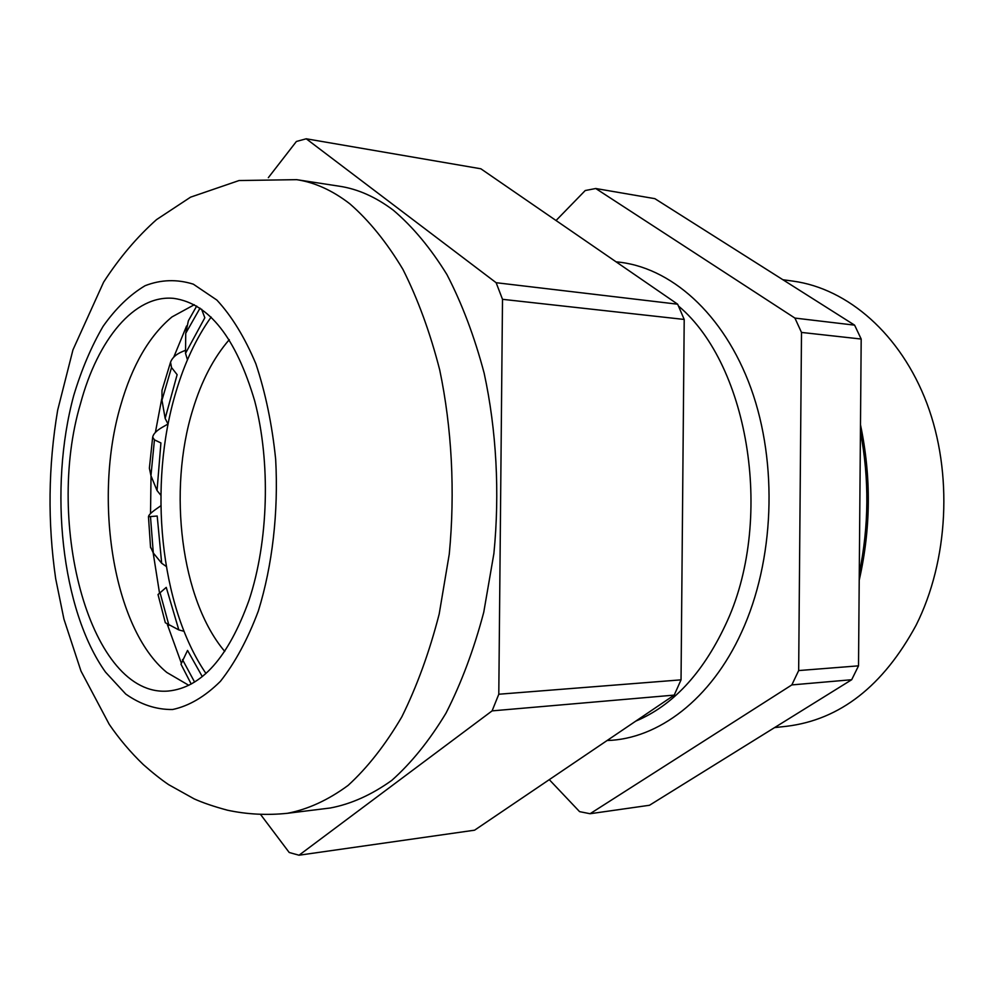 <?xml version="1.0" encoding="UTF-8"?>
<svg xmlns="http://www.w3.org/2000/svg" width="994" height="994" viewBox="0 0 994 994"><rect width="100%" height="100%" fill="white"/><g stroke="black" fill="none" stroke-linecap="round" stroke-linejoin="round"><path stroke-width="1.49" d="M782.874 279.724L793.299 281.165C847.671 288.595 900.701 334.046 926.917 403.452C953.01 472.809 948.611 560.517 916.083 625.263C883.119 686.034 840.042 719.693 786.838 726.254L774.599 727.596M854.604 325.15L794.914 318.08L595.741 188.512L654.872 198.663L854.604 325.15L861.189 339.041L858.518 665.843L798.667 670.565L791.833 684.916L851.696 679.722L649.492 805.264L590.063 813.726L791.833 684.916M858.518 665.843L851.696 679.722M798.667 670.565L801.499 332.431L861.189 339.041M794.914 318.08L801.499 332.431M556.044 220.519L585.242 190.525L595.741 188.512M549.272 779.644L579.577 811.638L590.063 813.726M202.279 676.591L187.543 650.424L180.983 664.191L191.221 684.058M166.246 587.379L158.021 594.524L165.327 622.729L178.833 629.923L166.246 587.379M184.027 631.302L178.833 629.923M166.259 566.456L161.674 563.25L157.201 516.023L148.466 516.731C148.566 515.128 151.237 512.494 156.48 508.816L160.854 505.76M161.674 563.25L153.3 552.999L150.492 546.849M160.854 495.26L157.04 490.551L160.916 442.939L154.443 439.857L152.666 437.186C153.275 433.931 156.493 430.626 162.333 427.258L167.936 424.065M157.04 490.551L150.951 475.679L149.373 468.199L152.666 437.186M168.085 424.214L165.153 418.399L177.131 374.663L171.527 367.531L170.546 362.214C172.148 357.828 176.013 354.324 182.138 351.702L185.543 350.261M165.153 418.399L161.972 400.184L161.997 390.393L170.546 362.214M187.456 359.803L185.518 353.317L204.826 317.769L201.571 309.184M185.518 353.317L185.729 333.325L188.375 320.764L196.7 306.053M186.574 326.007L173.788 357.082M194.315 304.723L171.962 316.937C149.262 335.86 132.152 365.357 120.659 405.453C92.939 499.224 113.229 628.556 166.806 672.453L188.798 685.313M249.084 600.065C268.517 541.407 270.778 462.21 254.7 400.955C235.938 337.625 208.976 303.431 173.838 298.386C134.439 294.373 97.71 339.575 80.564 403.427C44.581 523.925 90.653 697.552 168.135 691.054C201.409 687.848 228.396 657.519 249.084 600.065M393.239 210.144C412.696 226.62 430.601 248.115 446.952 274.617C462.073 303.766 474.486 336.655 484.177 373.297C496.466 430.203 499.883 492.539 493.894 553.546L483.743 612.292C473.889 649.504 461.315 683.102 446.02 713.108C429.483 740.505 411.392 762.945 391.76 780.402C371.619 794.84 351.143 804.034 330.356 807.985L287.477 813.291C307.991 809.34 328.194 800.046 348.111 785.397C367.519 767.654 385.411 744.817 401.8 716.898C416.946 686.32 429.42 652.027 439.186 614.043L449.276 554.056C455.227 491.744 451.872 428.066 439.721 369.979C430.141 332.592 417.865 299.057 402.918 269.362C386.741 242.374 369.047 220.531 349.826 203.807C332.505 190.438 314.787 182.399 296.672 179.665L339.389 186.213C357.741 188.972 375.695 196.949 393.239 210.144M260.614 814.521L289.217 852.504L299.02 855.213L474.585 830.189L674.218 695.104L681.039 679.846L684.207 319.447L677.659 304.201L480.847 168.781L306.239 138.787L296.398 141.471L268.33 177.677M674.218 695.104L492.092 710.884L299.02 855.213M492.092 710.884L498.789 694.234L681.039 679.846M684.207 319.447L502.504 299.318L498.789 694.234M502.504 299.318L496.13 282.706L677.659 304.201M306.239 138.787L496.13 282.706M161.749 398.731L155.399 432.39M151.038 475.89L150.516 513.575M153.163 552.826L159.525 593.132M167.377 624.555L181.144 662.6M205.957 673.46C159.848 606.116 148.007 484.513 175.938 391.996C184.573 362.897 196.303 337.923 211.138 317.074M224.756 651.418C181.007 599.854 167.651 490.738 192.749 409.826C201.434 381.124 213.611 357.728 229.291 339.65M635.725 721.147C672.466 705.728 702.273 673.882 725.123 625.636C774.649 522.67 749.762 365.792 678.492 306.04M670.639 299.368L654.648 288.372M616.118 261.857C669.869 266.293 723.818 313.16 751.042 388.492C778.165 463.763 774.326 560.989 741.648 632.06C710.983 699.639 657.929 739.126 607.11 740.518M744.506 746.27L763.317 734.591M182.486 659.594L194.6 682.07M160.046 592.685L168.955 625.363M150.529 517.166L153.3 552.999M154.443 439.857L150.951 475.679M171.527 367.531L161.972 400.184M200.03 308.14L185.729 333.325M859.276 573.302C868.967 526.112 869.365 478.909 860.431 431.707M763.976 267.746L752.085 260.229M105.501 672.106L125.753 694.061C140.614 704.56 156.22 709.704 172.596 709.517C189.084 705.989 205.025 696.583 220.419 681.325C235.081 662.762 247.73 639.279 258.365 610.9C272.406 565.549 278.568 512.146 275.661 459.253C272.107 424.587 265.51 392.779 255.868 363.816C244.748 337.376 231.751 316.117 216.866 300.064L193.333 284.172C177.007 279.053 160.941 279.562 145.112 285.7C129.779 294.796 115.764 308.364 103.053 326.405C91.324 346.558 81.558 369.582 73.742 395.475C48.495 488.514 61.255 610.03 105.501 672.106M771.965 729.223L737.796 750.433M148.466 516.731L150.579 547.756M859.214 580.223C870.906 528.435 871.34 476.635 860.493 424.823M774.102 274.17L743.86 255.011M296.672 179.665L239.069 180.535L190.575 197.16L156.505 219.637C136.874 237.156 119.243 258.005 103.6 282.184L72.96 349.851L57.664 410.187C48.209 466.285 47.55 522.446 55.676 578.682L63.927 619.088L80.986 671.074L109.216 724.315C119.143 738.84 130.512 752.272 143.335 764.61C152.765 772.934 161.202 779.619 168.657 784.664L194.19 798.89C202.9 802.804 213.996 806.581 227.477 810.209C247.084 814.397 267.088 815.428 287.477 813.291"/></g></svg>
